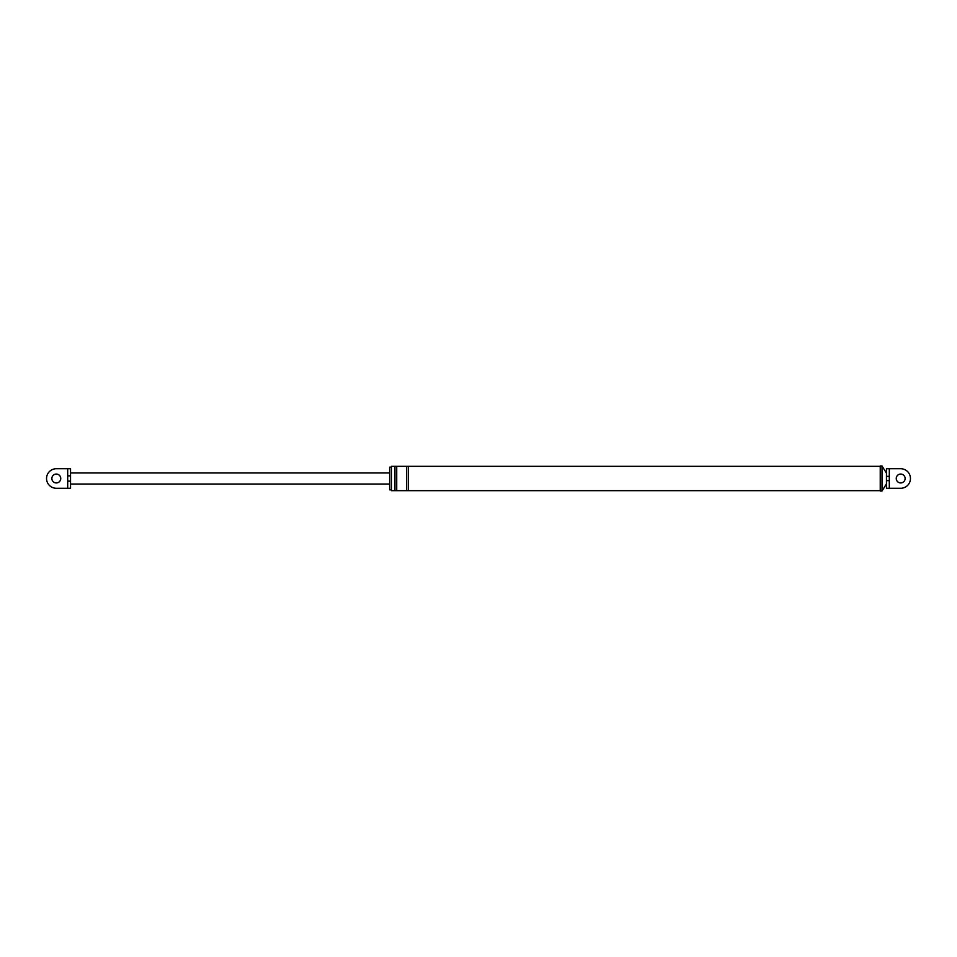 <?xml version="1.0" encoding="UTF-8"?>
<svg xmlns="http://www.w3.org/2000/svg" width="957" height="957" viewBox="0 0 957 957"><rect width="100%" height="100%" fill="white"/><g stroke="black" fill="none" stroke-linecap="round" stroke-linejoin="round"><path stroke-width="0.72" stroke-dasharray="4.79 3.59" d="M886.457 476.371L886.457 488.273L900.681 488.273A9.773 9.773 0 0 0 910.454 478.5A9.773 9.773 0 0 0 900.681 468.727A9.773 9.773 0 0 1 910.454 478.5A9.773 9.773 0 0 1 900.681 488.273A9.773 9.773 0 0 0 910.454 478.5A9.773 9.773 0 0 0 900.681 468.727L886.457 468.727L886.457 476.371L889.304 476.371L889.304 468.727L889.304 488.273L900.681 488.273M886.457 480.629L886.457 483.835L886.457 480.629L889.304 480.629L889.304 476.371M900.681 474.062A4.438 4.438 0 0 1 905.131 478.5A4.438 4.438 0 0 1 900.681 482.938A4.438 4.438 0 0 1 896.242 478.5A4.438 4.438 0 0 1 900.681 474.062A4.438 4.438 0 0 1 905.131 478.5A4.438 4.438 0 0 1 900.681 482.938A4.438 4.438 0 0 1 896.242 478.5A4.438 4.438 0 0 1 900.681 474.062A4.438 4.438 0 0 0 896.242 478.5A4.438 4.438 0 0 0 900.681 482.938A4.438 4.438 0 0 0 905.131 478.5A4.438 4.438 0 0 0 900.681 474.062M889.304 480.629L889.304 468.727M389.619 467.172L389.619 489.828M391.401 467.172L391.401 489.828L391.401 467.172M880.237 465.963L880.237 491.037M880.237 466.322L880.237 490.678L880.237 466.322M396.724 466.322L396.724 490.678M394.954 466.322L394.954 490.678M408.28 466.322L408.28 490.678M406.51 466.322L406.51 490.678M882.019 465.963L882.019 491.037M67.696 488.273L67.696 468.727L56.319 468.727A9.773 9.773 0 0 0 46.546 478.5A9.773 9.773 0 0 0 56.319 488.273A9.773 9.773 0 0 1 46.546 478.5A9.773 9.773 0 0 1 56.319 468.727A9.773 9.773 0 0 0 46.546 478.5A9.773 9.773 0 0 0 56.319 488.273L67.696 488.273L56.319 488.273L67.696 488.273L67.696 468.727L67.696 475.856L70.543 475.856L70.543 484.051L70.543 481.144L67.696 481.144L67.696 488.273L70.543 488.273M56.319 474.062A4.438 4.438 0 0 1 60.758 478.5A4.438 4.438 0 0 1 56.319 482.938A4.438 4.438 0 0 1 51.869 478.5A4.438 4.438 0 0 1 56.319 474.062A4.438 4.438 0 0 0 51.869 478.5A4.438 4.438 0 0 0 56.319 482.938A4.438 4.438 0 0 0 60.758 478.5A4.438 4.438 0 0 0 56.319 474.062A4.438 4.438 0 0 1 60.758 478.5A4.438 4.438 0 0 1 56.319 482.938A4.438 4.438 0 0 1 51.869 478.5A4.438 4.438 0 0 1 56.319 474.062M389.619 472.949L389.619 484.051L389.619 472.949M70.543 475.856L70.543 472.949M70.543 468.727L67.696 468.727M67.696 475.856L67.696 481.144"/><path stroke-width="1.44" d="M889.304 476.371L886.457 476.371L886.457 468.727L889.304 468.727L889.304 480.629L886.457 480.629L886.457 476.371M889.304 468.727L900.681 468.727A9.773 9.773 0 0 1 910.454 478.5A9.773 9.773 0 0 1 900.681 488.273L886.457 488.273L886.457 480.629M900.681 488.273L889.304 488.273L889.304 480.629M391.401 466.322L391.401 490.678L391.401 489.828L389.619 489.828L389.619 467.172L391.401 467.172L391.401 466.322L880.237 466.322M391.401 489.828L391.401 467.172M880.237 491.037L880.237 465.963L882.019 465.963L882.019 491.037L880.237 491.037M900.681 482.938A4.438 4.438 0 0 1 896.242 478.5A4.438 4.438 0 0 1 900.681 474.062A4.438 4.438 0 0 1 905.131 478.5A4.438 4.438 0 0 1 900.681 482.938M391.401 490.678L396.724 490.678L396.724 466.322M394.954 490.678L394.954 466.322M396.724 490.678L408.28 490.678L408.28 466.322M406.51 490.678L406.51 466.322M408.28 490.678L880.237 490.678M886.457 483.835L882.019 491.037M886.457 473.165L882.019 465.963M67.696 468.727L56.319 468.727A9.773 9.773 0 0 0 46.546 478.5A9.773 9.773 0 0 0 56.319 488.273L67.696 488.273L67.696 468.727L70.543 468.727L70.543 475.856L67.696 475.856M56.319 482.938A4.438 4.438 0 0 1 51.869 478.5A4.438 4.438 0 0 1 56.319 474.062A4.438 4.438 0 0 1 60.758 478.5A4.438 4.438 0 0 1 56.319 482.938M70.543 475.856L70.543 488.273L70.543 481.144L67.696 481.144M70.543 488.273L67.696 488.273M389.619 472.949L70.543 472.949L70.543 468.727M70.543 484.051L389.619 484.051"/></g></svg>
